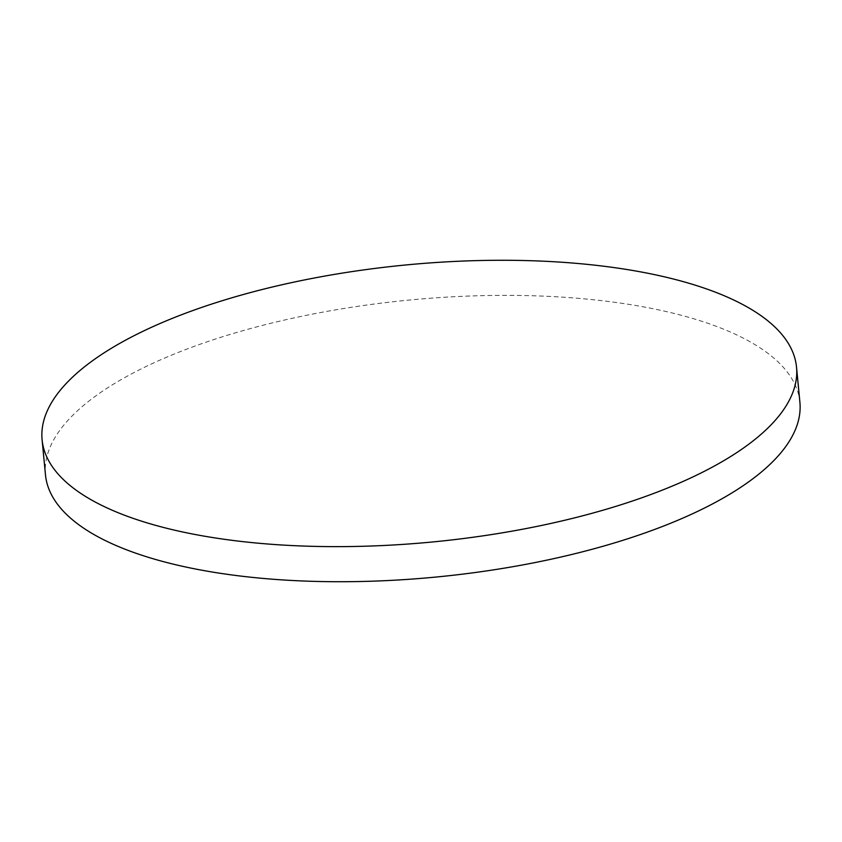 <?xml version="1.0" encoding="UTF-8"?>
<svg xmlns="http://www.w3.org/2000/svg" width="842" height="842" viewBox="0 0 842 842"><rect width="100%" height="100%" fill="white"/><g stroke="black" fill="none" stroke-linecap="round" stroke-linejoin="round"><path stroke-width="0.63" stroke-dasharray="4.21 3.16" d="M799.9 402.223A378.953 139.14 -5.5 0 0 603.882 300.92A378.953 139.14 -5.5 0 0 224.53 336.137A378.953 139.14 -5.5 0 0 45.479 474.867"/><path stroke-width="1.26" d="M600.504 265.83A378.953 139.14 -5.5 0 0 221.151 301.047A378.953 139.14 -5.5 0 0 42.1 439.777A378.953 139.14 -5.5 0 0 238.118 541.08A378.953 139.14 -5.5 0 0 617.47 505.863A378.953 139.14 -5.5 0 0 796.521 367.133A378.953 139.14 -5.5 0 0 600.504 265.83M42.1 439.777L45.479 474.867A378.953 139.14 -5.5 0 0 241.496 576.17A378.953 139.14 -5.5 0 0 620.849 540.953A378.953 139.14 -5.5 0 0 799.9 402.223L796.521 367.133"/></g></svg>
